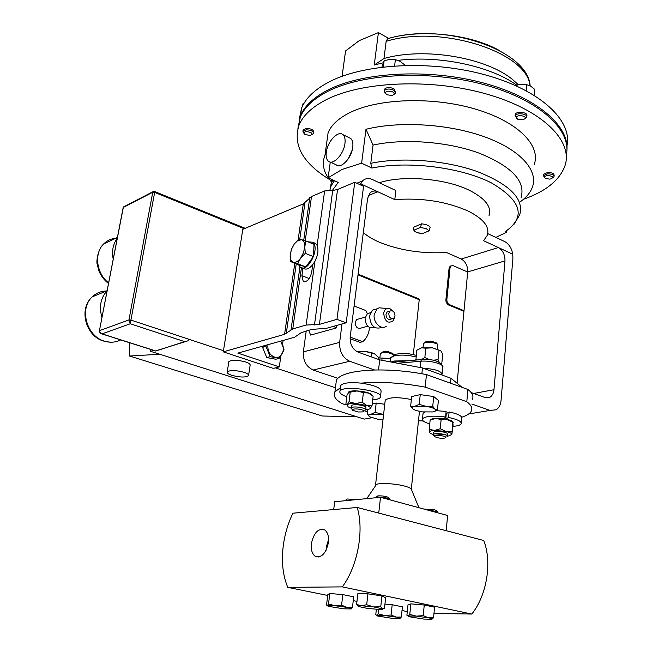 <?xml version="1.0" encoding="UTF-8"?>
<svg xmlns="http://www.w3.org/2000/svg" width="652" height="652" viewBox="0 0 652 652"><rect width="100%" height="100%" fill="white"/><g stroke="black" fill="none" stroke-linecap="round" stroke-linejoin="round"><path stroke-width="0.98" d="M311.428 543.507C310.817 549.612 312.055 553.85 315.144 556.229C321.469 558.185 325.894 553.629 328.429 542.562C328.999 536.49 327.769 532.293 324.737 529.962C318.388 527.99 313.946 532.505 311.428 543.507M328.6 539.4L326.302 546.955L326.13 550.198M367.752 326.228L361.11 328.029C357.557 329.105 355.568 327.222 355.161 322.373L356.652 319.545L358.616 318.991M374.452 327.353C368.82 328.934 365.69 325.87 365.063 318.168L367.418 313.636L370.434 312.74M386.269 326.244C381.216 330.442 372.952 322.487 374.207 314.549L377.182 308.779L379.138 307.809L383.132 308.16M381.591 327.491C374.419 329.651 370.409 325.772 369.554 315.853L372.528 310.107L376.497 308.975M394.501 317.5L393.441 320.58C388.136 324.068 384.876 321.656 383.669 313.359C384.052 310.768 385.226 309.154 387.182 308.518L390.083 308.787L392.7 310.955M388.755 313.482C389.13 317.63 390.792 319.244 393.759 318.339L395.006 315.91C394.639 311.762 392.96 310.148 389.994 311.069L388.755 313.482M388.845 311.387L387.207 311.852L385.968 314.256C386.334 318.388 388.005 320.002 390.964 319.097L392.113 318.787M354.093 306.024L365.878 310.564L367.361 313.677M369.521 327.548L369.431 328.396C368.673 334.142 366.44 338.575 362.732 341.705L350.189 337.125M267.964 344.68C267.353 351.216 269.773 355.438 275.225 357.337C282.56 359.105 286.318 347.06 280.327 341.224M279.235 358.339L275.788 359.244L266.75 357.565L270.181 356.652L279.235 358.339L284.068 349.855L280.776 341.094M392.716 353.474L388.087 351.656L383.115 351.721L381.909 352.65M393.865 354.753L388.127 352.65L381.811 352.724L380.303 354.012M437.419 349.048L437.802 345.275L437.288 344.012L431.885 342.194L425.185 342.308L423.458 343.783M436.408 343.033L431.771 341.183L426.498 341.273L425.112 342.324M411.355 399.537C398.168 396.921 389.464 397.117 385.234 400.108L385.12 401.159M418.918 507.704L411.339 489.269C410.915 488.307 408.918 487.313 405.357 486.286C396.481 483.67 380.181 482.635 376.457 484.42L375.544 485.023L375.479 485.862M287.785 587.362L342.316 586.881C357.785 565.985 364.264 530.475 357.198 507.468L292.935 513.197C288.135 523.083 284.948 533.703 283.359 545.056C281.265 561.217 282.74 575.317 287.785 587.362L327.712 595.455M353.254 600.631L356.97 601.388M402.015 610.525L407.288 611.592M436.53 510.687L434.697 509.807L424.974 509.351M437.867 512.847L437.712 512.113L435.617 511.274L428.038 510.182M390.124 499.897L389.961 499.171C387.019 497.753 382.781 497.068 377.263 497.101L375.063 497.818M388.779 497.712L388.584 497.476C386.261 496.359 382.928 495.813 378.584 495.838L376.913 496.588M352.455 410.018L351.118 407.875C351.99 407.019 354.386 406.767 358.307 407.125C363.36 407.85 365.821 408.845 365.707 410.1M351.346 406.074L351.395 405.634C352.267 404.77 354.664 404.517 358.576 404.876C363.629 405.601 366.09 406.595 365.968 407.867L365.756 409.668M358.307 411.974L352.724 410.344C351.95 409.163 353.759 408.731 358.144 409.048C363.466 409.945 365.071 410.899 362.944 411.901L358.307 411.974M434.982 435.943L433.425 434.501C434.061 432.83 445.666 433.824 447.207 435.683L447.37 436.351M433.604 432.732L433.645 432.366C434.273 430.679 445.878 431.665 447.411 433.539L447.411 435.976M445.846 434.925L435.153 433.792M445.618 437.084L444.876 438.062C441.021 438.519 437.728 438.087 434.982 436.75L434.9 436.685C432.741 434.868 444.045 435.283 445.618 437.084M352.838 146.513L352.724 148.803L348.421 158.591M344.949 143.513C343.8 154.337 332.976 165.722 328.355 161.174C326.448 159.455 325.764 156.456 326.293 152.177C327.475 141.5 338.176 130.074 342.903 134.646C344.769 136.333 345.446 139.292 344.949 143.513M348.893 137.572L350.67 138.436C352.545 140.131 353.237 143.081 352.748 147.287C351.632 158.069 340.792 169.365 336.139 164.809L330.181 162.03M566.938 145.877C572.611 120.807 540.785 90.147 485.398 74.915C430.141 59.585 362.145 63.717 327.516 82.763C314.125 90.106 305.47 98.574 301.566 108.15L299.235 119.3M566.865 150.473C569.685 125.771 536.042 96.545 481.086 82.38C426.245 68.134 360.32 72.462 326.375 90.815C312.968 98.069 304.313 106.431 300.417 115.901L298.103 127.678M342.08 76.292L345.56 50.962L359.293 40.603L378.413 32.6L388.657 38.37C421.526 28.941 470.141 34.181 499.163 50.375M544.73 177.76L543.393 175.641L547.607 173.831C551.82 173.905 553.964 174.875 554.037 176.733L552.562 177.988M543.45 174.826L543.491 174.288L547.704 172.47C551.926 172.544 554.07 173.513 554.135 175.372L554.078 176.195M547.778 175.543C552.651 176.032 553.768 177.132 551.127 178.86L549.457 179.129L545.292 178.257C543.849 176.879 544.673 175.975 547.778 175.543M304.142 133.684L302.903 131.28L306.114 129.805C310.906 129.968 313.368 131.199 313.506 133.497L311.892 134.687M303.017 130.49L303.107 129.911L306.31 128.428C311.102 128.599 313.563 129.829 313.702 132.128L313.588 132.918M309.618 135.518L304.639 134.222C303.343 132.845 303.938 131.965 306.44 131.582C311.925 132.307 313.237 133.578 310.385 135.42L309.618 135.518M516.555 118.371L515.267 115.543C517.003 112.25 528.202 113.953 526.702 117.287L524.933 118.827M515.161 115.143L515.39 114.076C517.134 110.775 528.324 112.486 526.824 115.82L526.767 116.561M516.498 117.026C517.957 114.361 527.003 116.056 525.08 118.631L523.002 119.805L517.427 119.129L516.498 117.026M385.446 93.66L384.052 90.954C386.008 88.721 389.228 88.452 393.694 90.139L395.593 93.114L393.718 94.613M384.142 90.253L384.24 89.487C386.196 87.246 389.407 86.977 393.873 88.664L395.691 92.348M386.734 94.736L386.269 94.459C384.607 91.329 386.726 90.457 392.618 91.834C394.867 93.432 394.574 94.646 391.746 95.477L386.734 94.736M566.278 155.095C572.008 130.359 540.101 99.984 484.526 84.809C429.089 69.528 360.866 73.48 326.179 92.234C312.764 99.463 304.109 107.808 300.222 117.262L297.907 128.338M329.399 179.455C302.764 162.967 292.65 144.834 299.064 125.054C302.952 115.706 311.599 107.466 325.03 100.335C360.532 81.378 431.282 77.979 487.378 94.271C543.629 110.449 573.63 141.72 564.836 166.17C559.392 180.4 545.618 191.435 523.515 199.267M506.808 230.637L506.669 232.226L505.324 231.59C526.286 216.937 521.624 200.694 491.323 182.853C460.817 167.238 407.728 160.669 371.876 168.061L361.624 163.179L365.984 129.283C399.521 120.865 448.894 123.888 484.697 136.863C520.573 149.838 538.495 170.474 532.407 187.083C530.475 192.389 526.604 197.157 520.809 201.411M326.57 143.807L328.111 132.706C331.249 125.045 338.421 118.387 349.635 112.731C377.932 98.452 432.146 96.39 474.909 108.957C517.786 121.435 541.16 145.453 534.2 164.565M361.624 163.179L342.047 169.439L328.119 177.809L338.233 182.438L332.275 190.506M421.518 223.832L413.564 227.263L413.881 230.286L416.807 232.585L422.52 233.587C417.818 233.245 414.941 232.104 413.898 230.189L420.45 227.475L421.518 223.832C426.049 224.288 428.934 225.437 430.173 227.287L429.114 230.914L426.212 228.591L420.45 227.475M488.959 215.885C491.893 207.173 485.61 198.77 470.108 190.677C446.392 178.518 403.172 174.826 379.317 182.756M363.327 232.544C367.329 236.089 372.659 239.308 379.317 242.185C399.684 250.433 422.088 253.872 446.53 252.503L461.217 259.023L498.356 247.556L483.539 240.702L487.166 235.543C490.092 227.124 483.743 218.966 468.128 211.052C446.343 201.452 421.893 197.637 394.794 199.618L395.862 190.514L372.422 179.52C368.649 177.874 365.389 178.306 362.626 180.816L360.173 184.769M231.908 375.356C240.091 377.443 245.633 377.565 248.534 375.707C248.999 374.615 247.475 373.466 243.954 372.268C235.714 370.149 230.14 370.018 227.238 371.885C226.774 373.001 228.33 374.158 231.908 375.356M248.624 375.104L250.091 365.462C250.555 364.329 249.04 363.156 245.535 361.942C237.32 359.798 231.762 359.684 228.852 361.607L228.754 362.227M223.473 350.703L223.286 351.86L284.574 334.337L292.772 328.91L306.13 325.046L319.423 324.37L336.962 319.35L346.188 322.797L363.547 186.325L354.753 182.267L337.549 189.496L332.724 190.474L324.639 190.938L311.501 196.513L303.286 203.897L242.813 229.308L223.473 350.703L188.958 339.284L187.833 340.874L184.63 341.632L130.278 323.759L130.93 320.083L188.958 339.284M335.43 387.753L275.372 367.875M418.771 298.787L419.22 299.7L413.295 354.541M153.587 350.368L150.555 351.314L159.821 354.256L129.544 356.025L129.634 342.74M371.624 417.793L364.215 419.106L159.821 354.256M356.929 416.799L322.365 416.009L129.544 356.025M99.267 330.833L100.978 333.62L102.062 333.865L130.278 323.759L128.949 319.92L152.739 192.267L123.309 207.45L99.422 330.662L128.949 319.92L130.93 320.083L154.663 192.389L152.739 192.267L153 191.712L123.57 206.92L123.146 207.695M155.738 351.053L184.63 341.632M155.257 350.8L102.062 333.865C100.196 333.359 99.324 332.292 99.422 330.662L123.163 207.589L124.173 206.611M150.881 349.505L150.555 351.314M346.188 322.797L326.693 328.249L311.517 329.447L301.224 332.667L294.647 337.214L237.833 353.107L279.3 366.889L273.335 368.388L223.286 351.86M471.836 404.028L490.1 410.426L496.262 409.774C499.13 407.655 500.728 404.533 501.054 400.418L512.904 258.257L512.765 254.231C511.665 248.127 508.951 243.897 504.632 241.525L487.737 233.612M360.572 183.782L377.801 191.753C375.079 190.474 372.536 190.808 370.181 192.756L367.63 198.29L350.173 337.231C349.92 344.403 352.553 349.366 358.078 352.129L379.7 359.863L422.472 367.948L451.013 378.29L462.113 387.378M336.505 325.503L336.179 327.997L310.621 335.087L308.698 330.246M336.179 327.997L333.694 326.293M313.156 370.018C306.22 366.709 302.952 360.662 303.343 351.868L339.643 342.373C339.309 351.493 342.659 357.793 349.716 361.265L313.156 370.018L337.76 378.315L336.432 379.945L335.886 384.191M349.716 361.265L374.696 370.01C355.503 370.67 343.188 373.441 337.76 378.315M471.184 392.585L485.21 397.598L490.239 397.068L485.976 397.818M368.323 195.551L377.801 191.753L394.794 199.618M457.076 383.254L467.712 271.908C467.794 265.918 465.626 261.623 461.217 259.023M512.765 254.231L498.356 247.556C502.806 250.278 505.015 254.728 504.982 260.906L467.712 271.908M473.645 393.466L493.971 389.733L504.982 260.906M493.971 389.733C493.711 392.936 492.472 395.381 490.239 397.068M303.343 351.868L306.228 330.947M379.7 359.863L378.527 369.953M339.643 342.373L342.007 323.962M422.472 367.948L421.868 373.726M451.013 378.29L450.532 383.213M429.081 230.824L422.52 233.587M331.558 182.087L328.266 177.882M328.135 177.678C323.082 170.139 322.031 162.658 324.973 155.241L326.228 152.682M330.279 162.079L328.119 177.809M365.984 129.283L373.074 145.078C403.775 138.314 447.59 141.557 479.163 153.147C511.69 166.39 525.691 181.134 521.144 197.385M333.123 182.373L332.373 179.756M495.83 237.401L506.669 232.226M373.074 145.078L370.776 163.326C401.599 156.863 445.642 160.196 477.394 171.606C510.125 184.638 524.232 199.039 519.701 214.826L514.053 224.247M371.876 168.061L370.776 163.326M383.36 66.92L384.142 60.726L389.847 59.373L395.381 59.634L399.945 61.296L404.289 64.548L404.183 65.396M394.615 65.876L395.381 59.634M381.893 67.091L384.142 60.726M526.115 90.652L526.62 84.621L530.728 86.178L534.681 89.332L534.2 95.265M515.398 85.469L520.875 84.304L526.62 84.621M302.275 106.537L303.131 103.505L304.085 103.187M302.854 105.371L303.131 103.505M530.035 85.803C527.403 52.331 441.037 24.214 386.147 41.329L383.979 58.509L374.24 65.037L378.413 32.6M518.283 84.695L513.426 80.294C487.288 57.596 424.33 46.854 383.979 58.509M516.669 85.094C490.394 66.031 439.179 55.159 397.973 60.375M383.172 62.804L374.24 65.037M386.147 41.329L387.59 38.753L388.657 38.37M346.84 396.416L346.13 396.53C341.2 394.672 339.154 392.863 340.01 391.118C342.895 384.59 385.454 391.159 380.409 397.337C379.505 398.649 376.938 399.505 372.7 399.904M372.178 395.373L372.178 395.381C371.689 391.722 349.7 389.024 348.298 392.455L348.168 393.017M380.548 396.066L381.061 391.665C381.502 388.038 374.835 385.193 361.078 383.123C349.994 382.08 343.213 382.854 340.735 385.446L340.572 386.726M430.41 419.864C432.17 418.291 436.701 417.94 444.012 418.812L445.593 416.978L446.131 411.477L436.335 410.662M446.294 413.637L445.764 419.106L448.584 417.476L449.114 411.982L446.294 413.637M453.05 423.05L453.173 422.879C453.58 421.485 451.111 420.23 445.764 419.106M445.593 416.978C433.164 415.503 425.471 416.098 422.496 418.763C421.754 420.499 424.175 422.219 429.749 423.922M452.969 426.375C457.533 426.009 460.255 425.177 461.135 423.882C461.844 421.526 457.655 419.391 448.584 417.476M424.566 412.17L423.058 413.344L422.944 414.436M461.241 422.806L461.697 417.239C460.516 415.194 456.327 413.441 449.114 411.982M430.703 419.855L435.756 418.445L447.052 419.448L452.765 421.991L451.869 434.313L449.163 435.862L447.435 436.082M452.765 421.991L453.067 425.365L451.869 434.313C451.591 433.278 449.603 432.317 445.887 431.437L434.558 430.418C431.037 430.646 429.309 431.265 429.375 432.276L430.418 433.384L433.384 434.599M451.844 421.135L452.814 421.95M452.684 422.137L447.052 419.448L441.135 419.489L435.756 418.445L430.434 419.986M451.795 431.371L445.887 431.437L440.222 428.747L441.135 419.489M440.222 428.747L434.558 430.418L429.203 429.334L430.133 420.132M429.203 429.334L429.595 432.708M351.037 408.128L348.111 406.84L347.231 404.713L345.804 404.778L346.994 395.218L348.779 392.26L350.23 392.121L349.032 401.779L347.231 404.713C348.437 403.767 351.175 403.36 355.446 403.498L349.032 401.779M365.78 409.929L370.091 408.804C371.078 407.818 370.034 406.742 366.962 405.56L355.446 403.498L362.235 402.333L363.4 392.643L356.978 390.955L368.453 393.034L371.705 394.973M349.179 391.958L351.876 391.159L356.978 390.955L350.23 392.121M369.79 409.016L371.999 405.894L373.131 396.269L368.453 393.034L363.4 392.643M371.999 405.894L366.962 405.56L362.235 402.333M410.638 406.196L411.673 396.555L420.247 394.623L433.727 396.563L438.388 400.409L437.419 410.043L434.99 409.187L432.741 406.286L425.878 406.335L419.22 404.338L414.802 406.294L410.638 406.196L413.286 409.301M434.395 411.542L437.419 410.043M433.727 396.563L432.741 406.286M420.247 394.623L419.22 404.338M412.969 409.073C411.518 407.859 412.129 406.929 414.802 406.294L425.878 406.335C430.271 407.011 433.311 407.965 434.99 409.187C436.367 410.41 435.691 411.33 432.969 411.942L422.023 411.877L415.707 410.418L412.969 409.073M367.785 409.676L367.263 414.093L369.733 416.848M372.227 403.963L376.196 403.058L375.104 412.39L371.053 414.224L367.263 414.093M383.596 414.493L375.104 412.39M376.196 403.058L384.762 404.289M382.977 419.88L378.584 419.472L369.692 416.824C368.16 415.683 368.616 414.819 371.053 414.224L383.58 414.648M350.686 500.19L345.617 500.214L344.639 500.777M355.739 499.701L347.149 498.967L346.44 499.546M357.198 507.468L483.784 540.508C492.178 562.211 487.003 595.031 471.812 614.054L433.979 613.41M342.316 586.881L471.812 614.054M356.611 604.477L357.858 593.67L367.924 593.833L381.933 595.912L385.625 597.786L384.46 608.552L382.488 608.821L380.744 606.792L373.596 606.914L382.488 608.821C383.441 609.31 382.683 609.555 380.214 609.555L367.345 608.381L358.47 606.499C357.32 605.936 358.331 605.684 361.501 605.749L373.596 606.914L366.693 604.73L361.501 605.749L356.611 604.477L358.078 606.27M342.838 594.608L353.694 596.833L352.471 607.338L346.913 607.371C350.368 608.072 351.803 608.585 351.216 608.927L343.653 608.821L328.184 606.295L327.385 605.618L334.892 605.7L346.913 607.371L341.575 605.17L334.892 605.7L328.51 604.013L327.385 605.618L326.538 605.023L327.817 594.624L329.798 593.499L342.838 594.608L341.575 605.17M424.256 605.023L434.574 607.183L433.564 617.713L428.299 617.778C431.567 618.463 432.765 618.952 431.885 619.245L423.694 619.058L408.91 616.686L408.225 615.969L416.375 616.124L428.299 617.778L423.213 615.618L416.375 616.124L409.782 614.412L408.225 615.969L406.905 615.309L407.973 604.877L410.858 603.866L424.256 605.023L423.213 615.618M384.941 604.102L392.186 604.73L402.398 606.825L401.339 617.036L396.123 617.102C399.358 617.762 400.613 618.235 399.872 618.528L392.17 618.357L377.516 615.993L376.864 615.341L384.525 615.496L396.123 617.102L391.094 614.999L384.525 615.496L378.209 613.834L376.864 615.341L375.764 614.706L376.351 609.384M367.924 593.833L366.693 604.73M381.933 595.912L380.744 606.792M351.216 608.927L352.471 607.338M329.798 593.499L328.51 604.013M431.885 619.245L433.564 617.713M410.858 603.866L409.782 614.412M399.978 618.487L401.339 617.036M392.186 604.73L391.094 614.999M378.682 609.522L378.209 613.834M333.702 509.562L334.672 501.747L380.523 497.289L378.739 513.091M380.523 497.289L447.631 515.496L446.188 530.695M466.799 401.713L425.161 387.117L426.465 374.574L467.932 389.464L466.799 401.713C471.372 405.202 472.83 408.429 471.168 411.379C469.774 413.71 466.62 415.666 461.697 417.239M340.45 387.663L334.9 391.909C332.862 395.585 335.201 399.48 341.933 403.572L345.894 404.851M364.338 410.801L367.532 411.828M472.252 399.431C473.922 396.375 472.48 393.05 467.932 389.464M418.47 420.776L423.221 420.947M425.161 387.117C401.917 382.83 380.556 381.502 361.078 383.123M426.465 374.574C408.763 371.2 391.51 369.676 374.696 370.01M356.677 351.493L364.867 351.289L375.047 354.134L371.746 352.691L364.867 351.289L356.571 351.428M375.047 354.134L378.299 357.214L378.054 359.276M357.907 352.064L357.972 351.558M371.086 356.783L371.534 353.025M415.919 360.034L416.75 350.295L421.412 347.85L432.553 347.858L440.785 350.792M421.412 347.85L425.821 348.168L424.843 357.549L429.595 359.643M433.14 360.206L438.038 359.7L439.081 362.096M425.821 348.168L432.553 347.858L438.992 350.32L438.038 359.7M441.706 363.897L442.838 354.558L441.062 351.069L438.992 350.32M415.748 359.602L416.897 359.953M421.477 359.545L424.843 357.549M378.82 357.948L390.303 358.527M378.869 357.915L390.312 358.453M382.056 358.429L381.844 360.271M263.367 345.967L262.569 347.337L266.75 357.565M270.181 356.652L265.992 346.383L262.569 347.337M267.043 344.941L265.992 346.383M307.923 241.819L312.658 242.21C320.588 247.67 307.491 273.783 300.222 267.108L298.559 264.736M313.547 242.577L315.601 243.424L317.108 245.462C318.73 249.887 317.997 255.185 314.916 261.354L312.74 264.663C309.138 268.885 305.943 270.083 303.172 268.274L302.341 267.948M305.943 240.995L301.574 239.716C303.816 240.466 304.875 242.829 304.769 246.798L303.498 252.715L300.596 258.176L305.307 253.335L304.769 246.798L305.943 240.995L314.028 244.337L313.433 256.627L305.731 266.904L298.771 264.818L290.686 261.607L293.278 262.3C291.183 261.533 290.148 259.317 290.164 255.657L291.452 249.325L294.305 243.946L297.605 240.678L301.574 239.716L298.942 239.145L298.29 239.708L294.305 243.946L291.387 249.414L290.189 255.152L290.686 261.607M300.596 258.176C298.037 261.452 295.592 262.829 293.278 262.3L297.614 263.677L300.596 258.176M305.731 266.904L297.614 263.677M313.433 256.627L305.307 253.335M302.952 268.184L301.892 275.69L303.221 281.289C306.986 282.34 309.814 279.358 311.68 272.324L312.74 264.663M283.098 340.45L282.503 344.631M280.857 356.049L279.3 366.889M354.753 182.267L336.962 319.35M324.639 190.938L317.108 245.462M314.916 261.354L306.13 325.046M464.004 310.694L448.666 304.305L447.215 302.365L446.824 299.83L450.019 268.062L451.078 265.886L453.173 265.682L467.696 272.031M463.947 311.314L448.014 304.761L446.107 302.218L445.87 300.091L449.065 268.347L450.124 266.179L451.241 265.772M350.067 338.714L360.108 342.373L362.732 341.705M416.033 356.954C408.03 354.965 400.858 354.574 394.501 355.772L390.483 357.915L390.352 359.056M391.102 362.015L393.914 361.012L407.818 360.752M106.912 291.004C101.223 290.979 96.333 292.944 92.225 296.872C78.974 308.722 86.651 336.432 104.483 341.167C110.253 342.887 115.665 342.471 120.71 339.904M419.22 299.7L358.005 274.875M244.223 228.722L154.663 192.389L154.54 191.484L153 191.712L153.636 191.395M101.891 317.296C98.925 306.864 100.628 298.062 107.01 290.898M117.23 238.176C111.834 238.314 107.254 240.295 103.497 244.125C93.855 253.579 96.455 273.685 108.574 282.846M113.187 259.064C111.647 251.126 112.975 244.28 117.164 238.518M154.385 191.427L245.209 228.306M468.707 413.963L490.1 410.426M329.725 190.645L331.004 186.113L334.427 180.694M442.113 373.653L442.732 367.5C445.023 364.37 430.532 360.197 420.76 361.232L420.092 367.5M422.227 359.472L421.575 359.537L420.76 361.232L397.63 363.254M423.409 368.282C435.414 369.048 441.616 371.159 442.015 374.623L441.893 374.981M393.938 362.553L395.169 361.868M309.244 278.567L301.892 275.69M337.549 189.496L319.423 324.37M332.724 190.474L314.468 324.965M301.42 267.752L292.772 328.91M311.501 196.513L305.234 240.784M309.773 197.637L303.718 240.319M299.953 266.872L291.028 329.725M304.973 202.796L299.757 239.284M296.244 263.815L286.269 333.547M303.286 203.897L298.111 239.952M294.777 263.229L284.574 334.337M445.87 300.091L446.824 299.83M448.332 304.916L449.285 304.655M449.065 268.347L450.019 268.062M318.559 556.995L315.144 556.229M392.398 353.115L393.596 354.492M423.515 343.262L423.058 347.557M426.498 341.273L425.185 342.308M416.212 355.299L409.269 353.84C405.234 353.889 408.894 352.496 395.291 354.248L390.483 357.915L390.043 361.819M385.234 400.108L375.544 485.023M376.457 484.42L366.758 498.625M436.351 510.475L437.712 512.113M388.584 497.476L389.961 499.171M351.118 407.875L351.395 405.634M445.789 437.321L446.253 436.93M434.745 436.473L433.71 435.275M301.566 108.15L300.417 115.901M302.903 131.28L303.107 129.911M384.052 90.954L384.24 89.487M110.302 342.202L104.124 341.24M103.505 341.045C85.803 336.147 78.281 309.105 92.225 296.872L107.042 290.735M108.46 283.424C104.108 280.124 100.889 275.861 98.819 270.645L97.132 263.889C96.439 262.821 97.083 250.123 103.497 244.125L117.368 237.467M418.959 298.86L358.095 274.15M185.372 341.64L156.195 350.743M155.412 350.947L101.679 333.848M227.238 371.885L228.852 361.607M356.848 183.236L362.626 180.816M324.973 155.241L328.111 132.706M329.806 190.645L331.901 179.544M300.222 117.262L299.064 125.054M515.104 115.877L515.227 114.418M543.393 175.641L543.491 174.288M387.59 38.753C443.148 21.614 528.047 49.666 530.157 85.868M513.426 80.294L517.737 84.817M342.903 134.646L350.67 138.436M340.735 385.446L340.01 391.118M423.058 413.344L422.496 418.763M453.238 422.251L453.173 422.879M433.425 434.501L433.645 432.366M370.605 394.044L371.07 394.484M351.876 391.159L350.523 392.023M377.704 495.944L376.147 497.231M347.149 498.967L345.617 500.214M425.691 509.065L425.259 509.424M419.456 411.428L411.306 489.196M336.432 379.945L334.9 391.909M371.746 352.691L372.333 353.115M392.235 362.235L421.575 359.537C433.384 358.91 440.483 361.289 442.863 366.685M436.033 342.61L437.288 344.012M380.36 353.555L379.863 357.777M383.115 351.721L381.811 352.724M312.658 242.21L315.601 243.424M297.605 240.678L298.29 239.708M304.492 281.778L303.221 281.289M450.124 266.179L451.078 265.886M389.994 311.069L387.207 311.852M387.182 308.518L379.138 307.809M377.182 308.779L372.528 310.107M370.409 312.797L367.418 313.636M365.25 317.133L356.652 319.545"/></g></svg>
